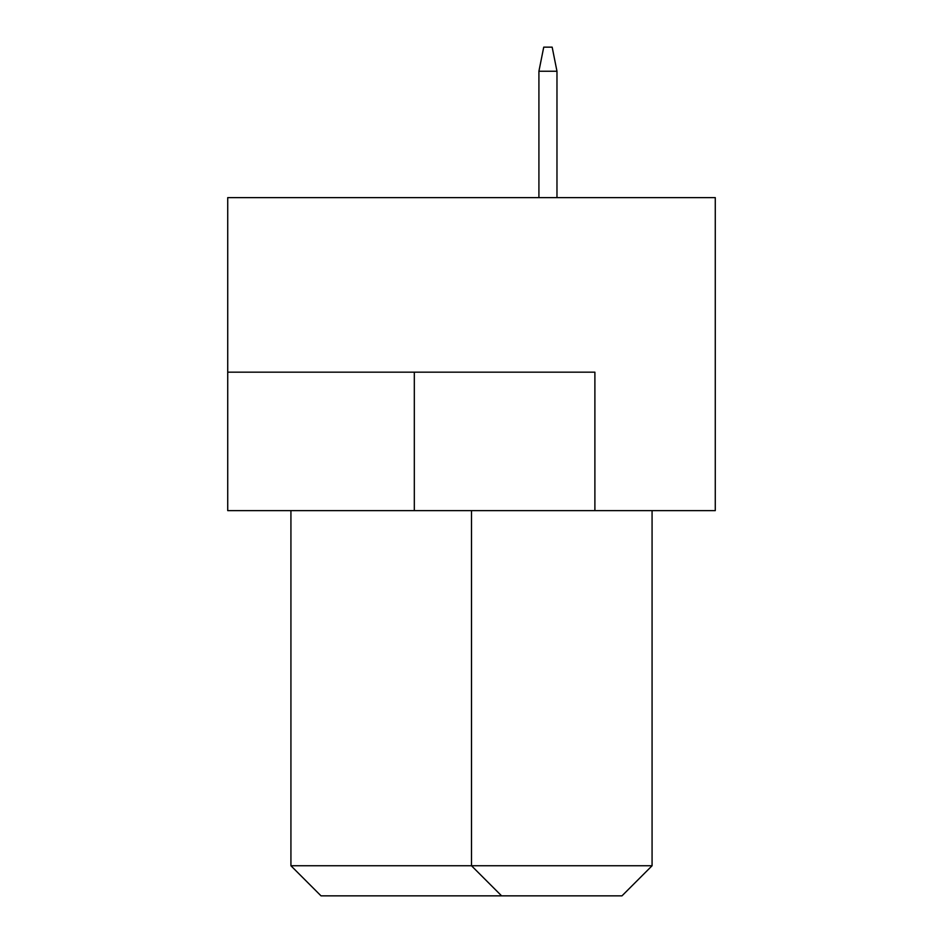<?xml version="1.0" encoding="UTF-8"?>
<svg xmlns="http://www.w3.org/2000/svg" width="943" height="943" viewBox="0 0 943 943"><rect width="100%" height="100%" fill="white"/><g stroke="black" fill="none" stroke-linecap="round" stroke-linejoin="round"><path stroke-width="1.41" d="M715.277 197.629L227.723 197.629L227.723 510.623L715.277 510.623L715.277 197.629M594.892 510.623L594.892 372.179L227.723 372.179M290.927 510.623L290.927 865.757L652.073 865.757L652.073 510.623M652.073 865.757L621.979 895.85L501.593 895.85L471.5 865.757L471.5 510.623M501.593 895.85L321.021 895.85L290.927 865.757M556.971 197.629L556.971 71.232L538.913 71.232L538.913 197.629M538.913 71.232L543.734 47.15L552.162 47.15L556.971 71.232M414.319 372.179L414.319 510.623"/></g></svg>
